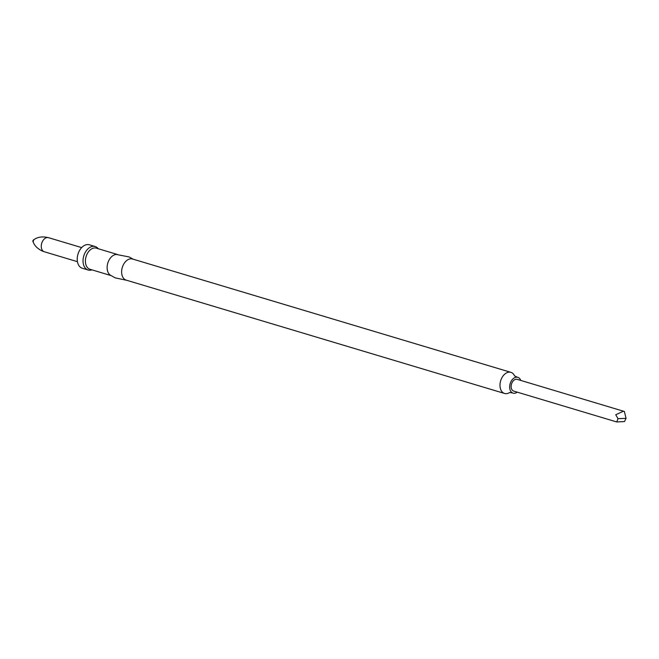 <?xml version="1.0" encoding="UTF-8"?>
<svg xmlns="http://www.w3.org/2000/svg" width="659" height="659" viewBox="0 0 659 659"><rect width="100%" height="100%" fill="white"/><g stroke="black" fill="none" stroke-linecap="round" stroke-linejoin="round"><path stroke-width="0.99" d="M514.514 375.745A11.022 7.389 106.7 0 0 510.898 372.351A11.022 7.389 106.7 0 0 500.947 379.913A11.022 7.389 106.7 0 0 504.572 393.464A11.022 7.389 106.7 0 0 509.456 392.624M504.572 393.464L126.223 280.133A11.022 7.389 -73.3 0 1 125.638 279.918A11.022 7.389 -73.3 0 1 122.442 267.01A11.022 7.389 -73.3 0 1 132.55 259.012L510.898 372.351M110.959 275.561L89.995 269.276A11.022 7.389 -73.3 0 1 89.41 269.061A11.022 7.389 -73.3 0 1 86.222 256.153A11.022 7.389 -73.3 0 1 96.321 248.155L117.286 254.44M91.914 269.852A12.249 8.205 -73.3 0 1 88.133 270.001A12.249 8.205 -73.3 0 1 87.482 269.762A12.249 8.205 -73.3 0 1 83.94 255.42A12.249 8.205 -73.3 0 1 95.16 246.532A12.249 8.205 -73.3 0 1 95.81 246.771A12.249 8.205 -73.3 0 1 98.24 248.731M88.133 270.001L82.326 268.262A12.249 8.205 -73.3 0 1 81.683 268.024A12.249 8.205 -73.3 0 1 78.133 253.682A12.249 8.205 -73.3 0 1 89.352 244.794L95.16 246.532M517.241 392.154A8.246 5.527 -73.3 0 1 512.62 392.945A8.246 5.527 -73.3 0 1 510.379 382.978A8.246 5.527 -73.3 0 1 517.331 377.212A8.246 5.527 -73.3 0 1 520.758 380.416M626.05 418.35L624.501 421.538L616.775 421.966L513.699 391.092A6.12 4.102 -73.3 0 1 511.681 383.554A6.12 4.102 -73.3 0 1 517.208 379.353L624.361 411.48L626.05 418.35L617.977 418.654L615.745 414.733L623.505 411.2M616.775 421.966L617.977 418.654M34.367 239.341A2.183 1.458 -73.3 0 0 33.403 242.578L32.95 241.507A1.021 0.684 -73.3 0 1 33.403 239.991L34.367 239.341C38.082 236.869 42.802 236.317 48.535 237.677A7.348 4.926 -73.3 0 0 41.797 243.014A7.348 4.926 -73.3 0 0 43.931 251.614A7.348 4.926 -73.3 0 0 44.318 251.754L77.441 261.681M126.965 280.355L115.193 277.867L110.226 275.058A11.022 7.389 -73.3 0 1 107.796 263.106A11.022 7.389 -73.3 0 1 116.396 254.456L129.057 256.928L133.291 259.234M514.597 375.918L517.331 377.212M509.621 392.517L512.62 392.945M33.403 242.578C34.795 245.964 37.695 248.756 42.094 250.939L44.318 251.754M81.658 247.603L48.535 237.677"/></g></svg>
